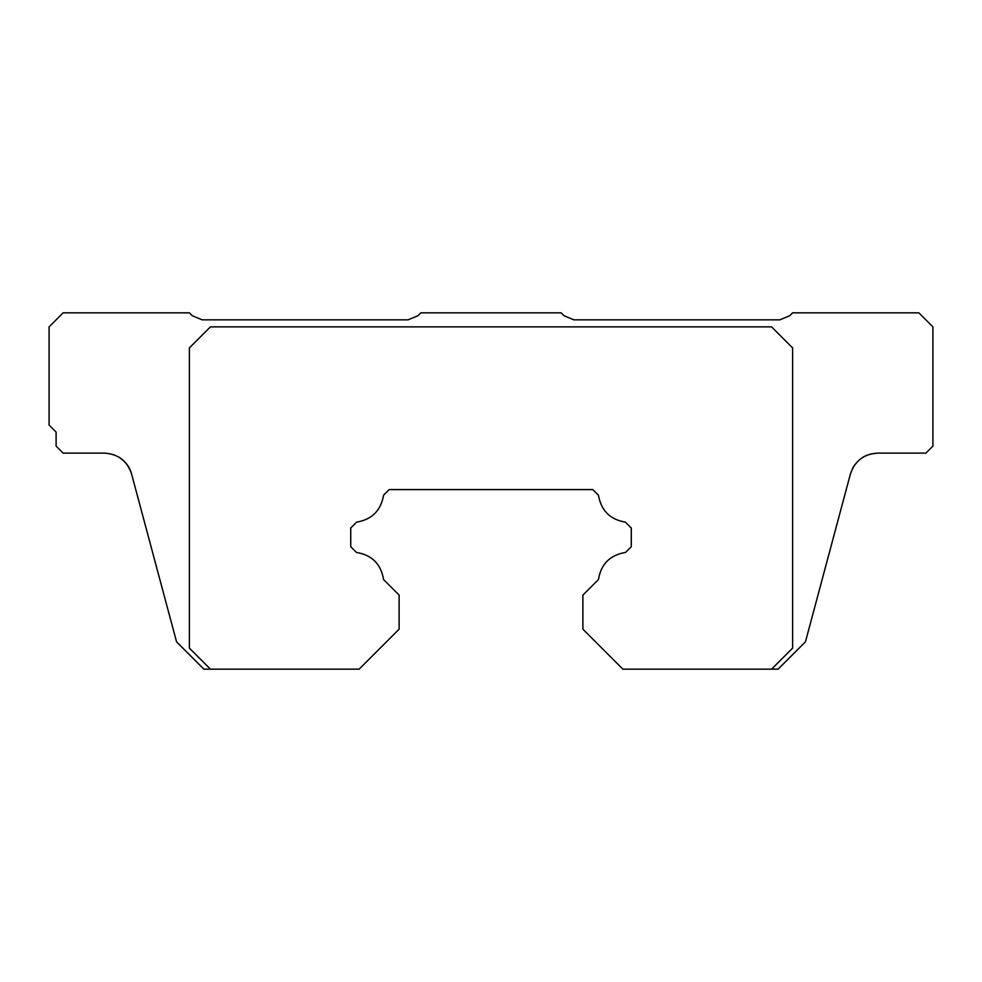 <?xml version="1.0" encoding="UTF-8"?>
<svg xmlns="http://www.w3.org/2000/svg" width="982" height="982" viewBox="0 0 982 982"><rect width="100%" height="100%" fill="white"/><g stroke="black" fill="none" stroke-linecap="round" stroke-linejoin="round"><path stroke-width="1.47" d="M119.239 457.33C125.475 461.319 129.575 466.843 131.563 473.913C127.157 460.951 118.122 454.015 104.46 453.119L63.13 453.119L56.109 446.11L56.109 432.08L49.1 425.071L49.1 326.871L63.13 312.841L189.391 312.841L192.288 315.738L202.206 319.85L408.033 319.85L417.951 315.738L420.861 312.841L561.139 312.841L564.049 315.738L573.967 319.85L779.794 319.85L789.712 315.738L792.609 312.841L918.87 312.841L932.9 326.871L932.9 446.11L925.891 453.119L877.54 453.119C863.878 454.015 854.843 460.951 850.437 473.913L850.596 473.361M866.983 455.182L863.252 457.035L866.983 455.182M118.92 457.133L113.36 454.568M105.614 453.144L104.914 453.132M877.073 453.132L870.212 454.101M864.516 456.323L862.81 457.305M854.954 464.547L852.339 468.856M850.437 473.913L805.449 641.823L778.112 669.159L622.87 669.159L582.891 629.18L582.891 595.104L598.431 579.552C601.021 564.049 610.067 555.014 625.571 552.424C610.067 555.014 601.021 564.049 598.431 579.552C601.021 564.049 610.067 555.014 625.571 552.424C610.067 555.014 601.021 564.049 598.431 579.552C601.021 564.049 610.067 555.014 625.571 552.424L631.291 546.704L625.571 552.424L631.291 546.704L631.291 528.034L631.291 546.704L631.291 528.034L625.411 522.154C610.067 519.527 601.082 510.542 598.455 495.198C601.082 510.542 610.067 519.527 625.411 522.154C610.067 519.527 601.082 510.542 598.455 495.198C601.082 510.542 610.067 519.527 625.411 522.154C610.067 519.527 601.082 510.542 598.455 495.198L592.846 489.601L598.455 495.198L592.846 489.601L389.154 489.601L592.846 489.601L389.154 489.601L383.545 495.198C380.93 510.542 371.945 519.527 356.589 522.154L350.721 528.034L356.589 522.154L350.721 528.034L350.721 546.692L350.721 528.034L350.721 546.692L356.441 552.424C371.933 555.014 380.967 564.049 383.569 579.54C380.967 564.049 371.933 555.014 356.441 552.424C371.933 555.014 380.967 564.049 383.569 579.54C380.967 564.049 371.933 555.014 356.441 552.424C371.933 555.014 380.967 564.049 383.569 579.54L399.109 595.092L399.109 629.18L359.142 669.159L210.43 669.159L189.391 648.12L189.391 347.91L210.43 326.871L771.57 326.871L792.609 347.91L792.609 648.12L771.57 669.159M131.563 473.913L176.551 641.823L203.888 669.159L210.43 669.159M383.545 495.198C380.93 510.542 371.945 519.527 356.589 522.154C371.945 519.527 380.93 510.542 383.545 495.198C380.93 510.542 371.945 519.527 356.589 522.154M598.431 579.552C601.021 564.049 610.067 555.014 625.571 552.424M356.441 552.424C371.933 555.014 380.967 564.049 383.569 579.54M625.411 522.154C610.067 519.527 601.082 510.542 598.455 495.198"/></g></svg>
